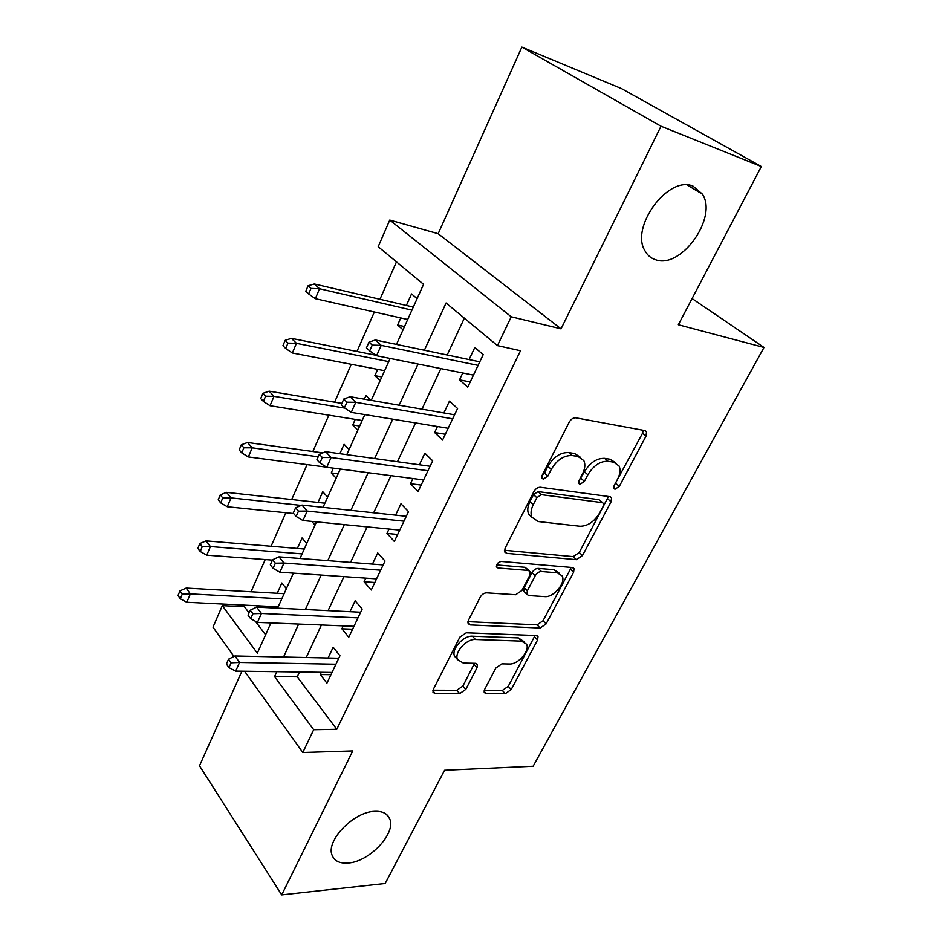 <?xml version="1.0" encoding="UTF-8"?>
<svg xmlns="http://www.w3.org/2000/svg" width="942" height="942" viewBox="0 0 942 942"><rect width="100%" height="100%" fill="white"/><g stroke="black" fill="none" stroke-linecap="round" stroke-linejoin="round"><path stroke-width="1.41" d="M614.985 489.263L619.294 486.366L646.035 436.099L646.518 431.766L644.929 430.612L575.821 417.824C573.219 417.683 571.017 419.119 569.203 422.157L542.18 475.286L541.897 478.171L543.263 479.137L547.844 476.099L551.294 469.34C556.981 459.873 563.928 455.28 572.147 455.539L578.058 456.493L583.852 460.626C585.512 464.324 585.053 468.775 582.462 473.967L579.024 480.573L578.718 483.434L579.989 484.318L584.417 481.35L587.855 474.768C593.484 465.536 600.219 461.038 608.061 461.274L613.701 462.181L619.059 465.972C620.696 469.587 620.201 473.991 617.563 479.172L614.149 485.625L613.819 488.451L614.985 489.263M614.278 485.377L642.515 433.261L643.315 430.317M542.039 475.592L544.476 473.061L547.903 466.314L551.294 469.34M579 480.644L584.452 471.801L587.855 474.768M374.551 811.345C353.497 811.78 325.355 841.171 332.22 855.513C334.645 861.165 339.98 863.661 348.222 863.025C369.558 861.765 396.511 833.034 389.67 818.751C387.374 813.464 382.334 810.991 374.551 811.345M693.112 186.186C668.325 174.776 629.609 227.552 645.105 251.031C647.566 255.412 651.075 258.32 655.632 259.745C680.819 269.4 717.992 217.92 702.461 194.182L693.112 186.186M484.612 689.462L484.212 692.523L486.225 693.677L505.265 693.712L511.188 689.579L537.576 639.959L538.012 636.662L536.151 635.544L466.243 632.788L459.884 637.122L433.379 689.25L433.002 692.311L435.239 693.595L459.661 693.63L465.795 689.379L477.029 667.713L477.429 664.534L475.345 663.309L463.334 663.062L457.565 659.636C453.914 652.759 466.396 638.676 475.427 639.5L521.456 641.125L526.566 644.187C530.146 650.745 518.076 664.652 509.387 664.004L501.886 663.851L495.833 668.055L484.612 689.462M299.509 671.987L297.248 676.827L336.777 729.296L313.698 729.732L302.806 752.505L244.579 671.234M761.348 166.522L661.013 126.228L521.868 47.1L621.508 88.595L761.348 166.522L678.334 324.755L763.997 347.445L533.125 766.246L444.589 770.25L385.184 883.478L281.705 894.9L352.755 750.927L302.806 752.505M521.868 47.1L438.171 233.698L561.032 328.84L661.013 126.228M561.032 328.84L511.247 316.795L497.458 345.62L446.061 302.994L424.383 350.236M336.777 729.296L520.514 350.73L497.458 345.62M576.422 559.678L582.497 555.533L611.075 501.803L611.546 497.835L609.863 496.681L540.425 487.25C537.823 487.214 535.645 488.663 533.89 491.594L505.077 548.256L504.677 551.988L506.737 553.343L576.422 559.678L573.195 556.628L579.259 552.495L608.45 496.481M573.596 572.265L546.136 623.875L540.143 628.02L470.246 624.923L468.103 623.592L468.48 620.213L480.196 597.181C481.868 594.402 484 592.965 486.602 592.836L515.674 594.732L521.903 590.481L529.793 575.315L530.205 571.7L528.262 570.44L498 567.991L496.552 567.037C496.375 564.023 497.977 562.15 501.332 561.444L572.265 567.508L574.043 568.65L573.596 572.265L570.393 569.203L543.051 620.731L546.136 623.875M241.917 671.199L199.492 765.787L281.705 894.9M286.392 588.644L281.858 582.968L277.242 593.272M271.32 606.471L270.707 607.826M306.751 543.487L302.064 537.953L297.354 548.444M327.639 497.14L322.788 491.736L317.996 502.427M333.386 468.139L331.243 472.908L338.166 473.791M349.093 449.522L344.089 444.283L339.862 453.691M355.252 419.39L352.767 424.948L359.691 426.031M370.83 400.303L365.955 395.534L364.33 399.173M377.695 369.37L374.869 375.658L381.804 376.965M462.757 372.973L459.508 379.85L467.738 387.15L483.199 354.628L474.792 347.504L469.081 359.573M437.453 426.526L434.615 432.519L442.552 440.079L457.577 408.51L449.464 401.104L443.87 412.949M412.89 478.524L410.441 483.693L418.107 491.488L432.684 460.826L424.866 453.173L419.378 464.771M389.022 529.039L386.95 533.419L394.333 541.45L408.51 511.647L400.962 503.758L395.581 515.144M365.826 578.129L364.107 581.767L371.242 590.01L385.019 561.032L377.73 552.919L372.455 564.093M343.277 625.865L341.887 628.797L348.775 637.228L362.175 609.05L355.146 600.737L349.965 611.699M464.347 318.16L447.179 355.004M440.856 368.593L421.957 409.146M415.54 422.923L397.465 461.721M390.965 475.663L373.68 512.778M367.109 526.872L350.565 562.398M343.936 576.622L328.087 610.628M321.41 624.982L306.244 657.528M321.34 672.282L320.268 674.543L326.921 683.162L339.968 655.75L333.174 647.236L328.087 658.011M396.464 261.852L379.956 299.297M374.363 311.99L356.959 351.46M351.295 364.307L334.598 402.187M328.876 415.163L312.85 451.524M307.08 464.618L291.69 499.531M285.862 512.742L271.084 546.266M265.22 559.572L251.019 591.776M245.12 605.164L244.437 606.719L249.065 612.865M255.376 621.249L265.585 634.802M417.106 298.649L411.548 293.939L406.367 305.455M400.774 317.937L397.606 325.014L403.046 329.83M374.869 375.658L380.132 380.674M352.767 424.948L357.842 430.117M331.243 472.908L336.153 478.242M311.837 521.409L315.04 525.094M763.997 347.445L692.076 298.555M233.969 656.444L212.986 627.16L222.324 605.647L257.319 653.159L270.943 622.933M244.437 606.719L222.324 605.647M396.476 344.407L423.559 284.331L378.189 246.698L389.752 220.063L511.247 316.795M438.171 233.698L389.752 220.063M276.818 671.681L274.569 676.58L313.698 729.732M418.048 364.036L399.149 405.201M392.732 419.178L374.657 458.542M368.169 472.684L350.883 510.328M344.325 524.623L327.792 560.631M321.175 575.056L305.349 609.509M298.673 624.051L283.542 657.033M277.596 608.155L293.386 573.136M299.992 558.488L316.488 521.868M323.035 507.338L340.298 469.045M346.786 454.656L364.837 414.598M371.254 400.374L390.141 358.466M297.248 676.827L274.569 676.58M397.606 325.014L404.53 326.533M459.508 379.85L470.211 381.946M434.615 432.519L445.33 434.238M410.441 483.693L421.156 485.059M386.95 533.419L397.665 534.455M364.107 581.767L374.822 582.486M341.887 628.797L352.591 629.209M320.268 674.543L330.96 674.672M615.373 462.628L610.251 459.272L613.701 462.181M584.452 471.801C590.057 462.593 596.781 458.106 604.623 458.365L610.251 459.272M580.095 457.07L574.62 453.526L578.058 456.493M547.903 466.314C553.578 456.87 560.514 452.29 568.709 452.572L574.62 453.526M504.441 550.258L573.195 556.628M603.221 506.219L603.539 503.464L602.35 502.639L541.379 494.656L536.834 497.682L533.254 504.7C530.864 509.587 530.428 513.779 531.936 517.252L538.223 521.527L579.942 526.26C587.667 526.201 594.237 521.75 599.665 512.919L603.221 506.219M602.715 502.722L598.994 499.672L602.35 502.639M532.148 517.653L528.662 514.155C527.143 510.67 527.567 506.49 529.946 501.603L533.513 494.609L538.059 491.594L598.994 499.672M467.962 621.661L537.07 624.852L543.051 620.731M529.168 570.675L525.083 567.296L496.622 564.929M544.735 596.616C553.578 597.699 566.095 582.874 562.174 575.927L557.287 572.795L541.426 571.511C538.954 571.594 536.881 573.007 535.209 575.739L527.332 590.846L526.919 594.355L528.851 595.58L544.735 596.616M559.489 573.337L554.096 569.698L557.287 572.795M524.753 592.177L523.787 591.187L524.199 587.678L532.042 572.595C533.702 569.875 535.774 568.462 538.247 568.391L554.096 569.698M570.393 569.203L571.029 567.402M524.317 641.832L518.418 637.922L521.456 641.125M457.353 659.082L454.609 656.291C450.947 649.415 463.393 635.367 472.425 636.203L518.418 637.922M432.99 690.192L456.764 690.286L462.887 686.047L474.521 663.298M484.223 690.38L502.333 690.451L508.244 686.329L535.044 635.497M308.105 285.744L305.785 291.278L308.646 293.951L310.99 288.417L308.105 285.744L314.345 283.978L319.55 288.758L315.346 298.696L407.709 319.503M310.99 288.417L319.55 288.758L411.925 310.13M314.345 283.978L413.303 307.08M315.346 298.696L308.646 293.951M479.784 361.81L375.352 339.991L381.204 345.373L478.089 365.378M372.243 345.113L369.005 342.123L366.45 347.892L369.676 350.907L372.243 345.113L381.204 345.373L376.565 355.746L473.461 375.116M375.352 339.991L369.005 342.123M369.676 350.907L376.565 355.746M285.19 340.321L282.93 345.69L285.697 348.481L287.958 343.1L285.19 340.321L291.431 338.355L296.447 343.335L292.361 352.991L384.63 370.701M287.958 343.1L296.447 343.335L388.74 361.598M291.431 338.355L375.834 355.24M292.361 352.991L285.697 348.481M262.924 393.32L260.734 398.537L263.395 401.433L265.597 396.205L262.924 393.32L269.176 391.166L274.004 396.335L270.036 405.719L362.175 420.509M265.597 396.205L274.004 396.335L344.878 408.11M269.176 391.166L341.852 403.4M270.036 405.719L263.395 401.433M241.305 444.812L239.174 449.876L241.741 452.878L243.872 447.791L241.305 444.812L247.546 442.481L252.197 447.827L248.347 456.941L326.568 467.161M243.872 447.791L252.197 447.827L318.196 456.799M247.546 442.481L322.753 452.89M248.347 456.941L241.741 452.878M220.287 494.856L218.214 499.79L220.687 502.875L222.759 497.941L220.287 494.856L226.527 492.36L231.014 497.882L227.257 506.749L293.668 513.531M222.759 497.941L231.014 497.882L301.193 505.407M226.527 492.36L324.908 503.181M227.257 506.749L220.687 502.875M454.586 414.798L350.141 396.723L355.77 402.316L452.666 418.825M346.892 402.175L343.783 399.055L341.298 404.66L344.407 407.792L346.892 402.175L355.77 402.316L351.272 412.372L448.168 428.28M350.141 396.723L343.783 399.055M344.407 407.792L351.272 412.372M430.094 466.266L325.697 451.724L331.101 457.518L427.974 470.741M322.317 457.494L319.326 454.268L316.924 459.684L319.903 462.934L322.317 457.494L331.101 457.518L326.744 467.279L423.606 479.925M325.697 451.724L319.326 454.268M319.903 462.934L326.744 467.279M530.181 515.58L529.416 515.415M406.308 516.287L301.982 505.077L307.186 511.059L403.977 521.173M298.484 511.141L295.611 507.809L293.268 513.072L296.141 516.428L298.484 511.141L307.186 511.059L302.959 520.526L399.738 530.099M301.982 505.077L295.611 507.809M296.141 516.428L302.959 520.526M383.17 564.917L278.962 556.852L283.978 563.022L380.662 570.193M275.358 563.198L272.591 559.76L270.33 564.87L273.086 568.32L275.358 563.198L283.978 563.022L279.868 572.206L376.541 578.871M278.962 556.852L272.591 559.76M273.086 568.32L279.868 572.206M199.845 543.522L197.832 548.315L200.21 551.494L202.236 546.69L199.845 543.522L206.074 540.873L210.407 546.548L206.757 555.168L272.438 560.113M202.236 546.69L210.407 546.548L302.064 553.884M206.074 540.873L304.254 549.009M206.757 555.168L200.21 551.494M360.668 612.218L256.624 607.131L261.44 613.454L357.995 617.858M252.915 613.737L250.242 610.204L248.04 615.173L250.702 618.706L252.915 613.737L261.44 613.454L257.46 622.379L353.98 626.3M256.624 607.131L250.242 610.204M250.702 618.706L257.46 622.379M179.957 590.87L178.003 595.532L180.299 598.782L182.265 594.108L179.957 590.87L186.186 588.067L190.366 593.884L186.81 602.268L278.208 606.813M182.265 594.108L190.366 593.884L281.799 598.841M186.186 588.067L284.131 593.66M186.81 602.268L180.299 598.782M338.779 658.234L234.911 655.973L239.562 662.45L335.941 664.216M231.108 662.815L228.541 659.2L226.41 664.016L228.965 667.643L231.108 662.815L239.562 662.45L235.688 671.116L332.031 672.435M234.911 655.973L228.541 659.2M228.965 667.643L235.688 671.116M615.891 483.446L619.294 486.366M544.476 473.061L547.844 476.099M581.037 478.371L584.417 481.35M604.623 458.365L608.061 461.274M568.709 452.572L572.147 455.539M642.515 433.261L646.035 436.099M504.429 551.058L506.737 553.343M607.708 498.86L611.075 501.803M579.259 552.495L582.497 555.533M538.059 491.594L541.379 494.656M533.513 494.609L536.834 497.682M529.946 501.603L533.254 504.7M537.07 624.852L540.143 628.02M467.88 622.344L470.246 624.923M525.083 567.296L528.262 570.44M496.375 566.342L498 567.991M538.247 568.391L541.426 571.511M532.042 572.595L535.209 575.739M524.199 587.678L527.332 590.846M472.425 636.203L475.427 639.5M474.073 664.404L477.029 667.713M462.887 686.047L465.795 689.379M456.764 690.286L459.661 693.63M432.861 690.78L435.239 693.595M534.526 636.792L537.576 639.959M508.244 686.329L511.188 689.579M502.333 690.451L505.265 693.712M484.047 691.204L486.225 693.677M687.201 185.021L702.461 194.182M386.338 814.265L389.67 818.751M645.14 430.659L646.518 431.766M610.345 496.787L611.546 497.835M528.662 514.155L531.936 517.252M523.787 591.187L526.919 594.355M573.03 567.696L574.043 568.65M454.609 656.291L457.565 659.636M476.617 663.627L477.429 664.534M537.164 635.791L538.012 636.662"/></g></svg>
